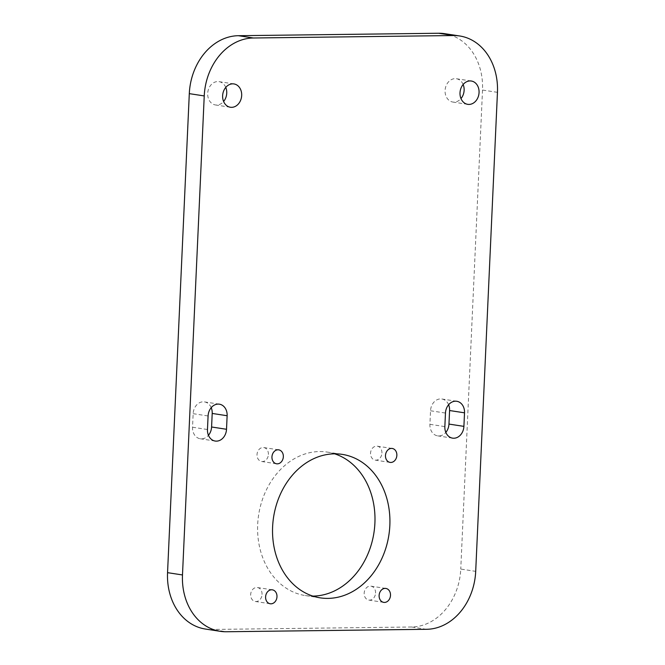 <?xml version="1.0" encoding="UTF-8"?>
<svg xmlns="http://www.w3.org/2000/svg" width="665" height="665" viewBox="0 0 665 665"><rect width="100%" height="100%" fill="white"/><g stroke="black" fill="none" stroke-linecap="round" stroke-linejoin="round"><path stroke-width="0.5" stroke-dasharray="3.33 2.49" d="M426.564 629.298L411.635 627.004A57.606 46.309 98.7 0 0 460.762 569.065L475.699 571.36M411.635 627.004L211.47 629.456L226.408 631.75M205.344 629.032A57.606 46.309 98.7 0 0 211.47 629.456M497.453 92.335L482.516 90.049A57.606 46.309 98.7 0 0 444.727 33.682M482.516 90.049L460.762 569.065M334.67 453.838A72.576 58.337 98.7 0 0 327.296 452.092A72.576 58.337 98.7 0 0 258.627 514.976A72.576 58.337 98.7 0 0 305.285 595.557A72.576 58.337 98.7 0 0 312.849 596.098M448.609 404.752A11.795 9.476 98.7 0 0 441.843 398.992A11.795 9.476 98.7 0 0 430.529 410.762L429.914 424.312A11.795 9.476 98.7 0 0 437.653 435.858A11.795 9.476 98.7 0 0 445.833 432.383M211.221 407.662A11.795 9.476 98.7 0 0 204.463 401.901A11.795 9.476 98.7 0 0 193.149 413.672L192.534 427.221A11.795 9.476 98.7 0 0 200.273 438.767A11.795 9.476 98.7 0 0 208.444 435.292M463.148 84.497A11.795 9.476 98.7 0 0 456.389 78.736A11.795 9.476 98.7 0 0 445.234 88.952A11.795 9.476 98.7 0 0 452.815 102.044A11.795 9.476 98.7 0 0 460.986 98.578M225.768 87.406A11.795 9.476 98.7 0 0 219.009 81.645A11.795 9.476 98.7 0 0 207.846 91.861A11.795 9.476 98.7 0 0 215.427 104.954A11.795 9.476 98.7 0 0 223.606 101.487M375.567 593.047A7.049 5.669 98.7 0 0 370.945 586.148A7.049 5.669 98.7 0 0 364.27 592.257A7.049 5.669 98.7 0 0 368.809 600.079A7.049 5.669 98.7 0 0 375.567 593.047M262.052 594.435A7.049 5.669 98.7 0 0 257.422 587.536A7.049 5.669 98.7 0 0 250.755 593.645A7.049 5.669 98.7 0 0 255.285 601.476A7.049 5.669 98.7 0 0 262.052 594.435M268.402 454.461A7.049 5.669 98.7 0 0 263.781 447.562A7.049 5.669 98.7 0 0 257.114 453.671A7.049 5.669 98.7 0 0 261.644 461.502A7.049 5.669 98.7 0 0 268.402 454.461M381.926 453.073A7.049 5.669 98.7 0 0 377.296 446.173A7.049 5.669 98.7 0 0 370.629 452.283A7.049 5.669 98.7 0 0 375.16 460.105A7.049 5.669 98.7 0 0 381.926 453.073M429.914 424.312L444.852 426.606M430.529 410.762L445.467 413.056M193.149 413.672L208.087 415.966M192.534 427.221L207.472 429.515M305.285 595.557L320.222 597.852M327.296 452.092L342.234 454.378M437.653 435.858L452.591 438.144M441.843 398.992L456.78 401.278M204.463 401.901L219.4 404.187M200.273 438.767L215.202 441.053M452.815 102.044L467.744 104.338M456.389 78.736L471.327 81.022M215.427 104.954L230.364 107.248M219.009 81.645L233.939 83.931M368.809 600.079L383.738 602.374M370.945 586.148L385.875 588.442M255.285 601.476L270.223 603.77M257.422 587.536L272.359 589.83M261.644 461.502L276.574 463.788M263.781 447.562L278.718 449.856M375.16 460.105L390.097 462.399M377.296 446.173L392.234 448.459"/><path stroke-width="1" d="M453.53 35.544L253.365 37.996L238.436 35.702L438.592 33.25L453.53 35.544A57.606 46.309 -81.3 0 1 459.656 35.968A57.606 46.309 -81.3 0 1 497.453 92.335L475.699 571.36A57.606 46.309 -81.3 0 1 426.564 629.298L226.408 631.75A57.606 46.309 -81.3 0 1 220.273 631.318A57.606 46.309 -81.3 0 1 182.484 574.951L167.547 572.665A57.606 46.309 98.7 0 0 205.344 629.032L220.273 631.318M167.547 572.665L189.301 93.64L204.238 95.935A57.606 46.309 -81.3 0 1 253.365 37.996M238.436 35.702A57.606 46.309 98.7 0 0 189.301 93.64M459.656 35.968L444.727 33.682A57.606 46.309 98.7 0 0 438.592 33.25M312.849 596.098A72.576 58.337 98.7 0 0 374.902 523.106A72.576 58.337 98.7 0 0 334.67 453.838M445.833 432.383A11.795 9.476 98.7 0 0 448.966 424.079L449.582 410.529A11.795 9.476 98.7 0 0 448.609 404.752M208.444 435.292A11.795 9.476 98.7 0 0 211.586 426.988L212.202 413.439A11.795 9.476 98.7 0 0 211.221 407.662M460.986 98.578A11.795 9.476 98.7 0 0 464.128 90.274A11.795 9.476 98.7 0 0 463.148 84.497M223.606 101.487A11.795 9.476 98.7 0 0 226.74 93.183A11.795 9.476 98.7 0 0 225.768 87.406M389.84 525.392A72.576 58.337 -81.3 0 1 320.222 597.852A72.576 58.337 -81.3 0 1 273.564 517.27A72.576 58.337 -81.3 0 1 342.234 454.378A72.576 58.337 -81.3 0 1 389.84 525.392M464.519 412.824L463.904 426.373A11.795 9.476 -81.3 0 1 452.591 438.144A11.795 9.476 -81.3 0 1 444.852 426.606L445.467 413.056A11.795 9.476 -81.3 0 1 456.78 401.278A11.795 9.476 -81.3 0 1 464.519 412.824L449.582 410.529M207.472 429.515L208.087 415.966A11.795 9.476 -81.3 0 1 219.4 404.187A11.795 9.476 -81.3 0 1 227.131 415.733L226.516 429.282A11.795 9.476 -81.3 0 1 215.202 441.053A11.795 9.476 -81.3 0 1 207.472 429.515M479.058 92.568A11.795 9.476 -81.3 0 1 467.744 104.338A11.795 9.476 -81.3 0 1 460.163 91.246A11.795 9.476 -81.3 0 1 471.327 81.022A11.795 9.476 -81.3 0 1 479.058 92.568M241.678 95.477A11.795 9.476 -81.3 0 1 230.364 107.248A11.795 9.476 -81.3 0 1 222.783 94.156A11.795 9.476 -81.3 0 1 233.939 83.931A11.795 9.476 -81.3 0 1 241.678 95.477M390.505 595.333A7.049 5.669 -81.3 0 1 383.738 602.374A7.049 5.669 -81.3 0 1 379.208 594.552A7.049 5.669 -81.3 0 1 385.875 588.442A7.049 5.669 -81.3 0 1 390.505 595.333M276.981 596.729A7.049 5.669 -81.3 0 1 270.223 603.77A7.049 5.669 -81.3 0 1 265.692 595.94A7.049 5.669 -81.3 0 1 272.359 589.83A7.049 5.669 -81.3 0 1 276.981 596.729M283.34 456.755A7.049 5.669 -81.3 0 1 276.574 463.788A7.049 5.669 -81.3 0 1 272.043 455.966A7.049 5.669 -81.3 0 1 278.718 449.856A7.049 5.669 -81.3 0 1 283.34 456.755M396.855 455.359A7.049 5.669 -81.3 0 1 390.097 462.399A7.049 5.669 -81.3 0 1 385.567 454.569A7.049 5.669 -81.3 0 1 392.234 448.459A7.049 5.669 -81.3 0 1 396.855 455.359M204.238 95.935L182.484 574.951M448.966 424.079L463.904 426.373M212.202 413.439L227.131 415.733M211.586 426.988L226.516 429.282"/></g></svg>
